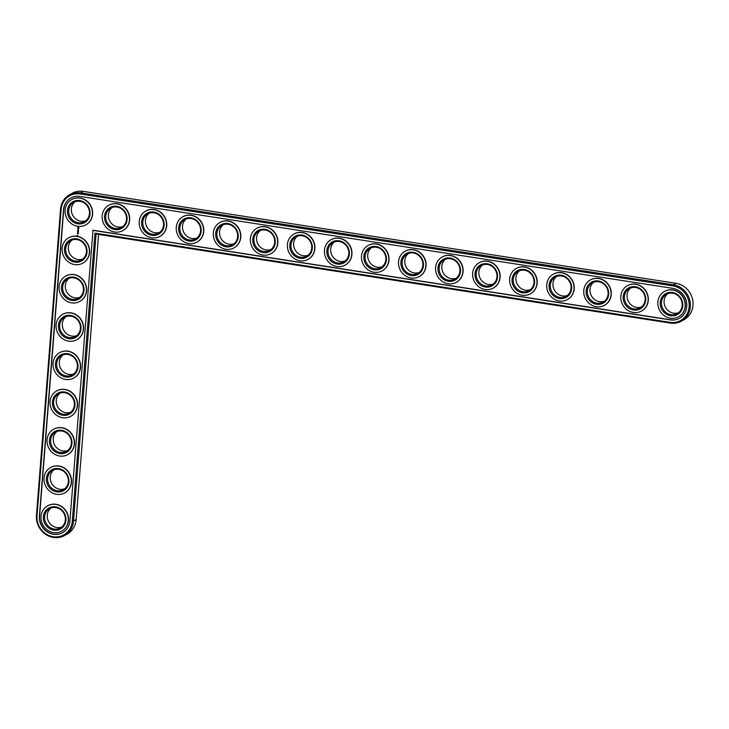 <?xml version="1.0" encoding="UTF-8"?>
<svg xmlns="http://www.w3.org/2000/svg" width="729" height="729" viewBox="0 0 729 729"><rect width="100%" height="100%" fill="white"/><g stroke="black" fill="none" stroke-linecap="round" stroke-linejoin="round"><path stroke-width="1.09" d="M64.671 535.478A19.71 18.207 -119.5 0 0 73.492 521.189L96.091 234.036L670.316 323.084A19.71 18.207 -119.5 0 0 681.515 321.097A19.71 18.207 -119.5 0 0 689.898 300.74A19.71 18.207 -119.5 0 0 673.323 284.793L80.582 192.875A19.71 18.207 -119.5 0 0 69.383 194.853A19.71 18.207 -119.5 0 0 60.553 209.141L36.45 515.439A19.71 18.207 -119.5 0 0 45.234 534.075A19.71 18.207 -119.5 0 0 64.671 535.478L67.323 533.974A19.71 18.207 -119.5 0 0 76.153 519.686L98.597 234.419M681.515 321.097L684.166 319.603A19.71 18.207 -119.5 0 0 692.55 299.245A19.71 18.207 -119.5 0 0 675.974 283.299L83.243 191.372A19.71 18.207 -119.5 0 0 72.034 193.358L69.383 194.853M75.032 201.769A11.035 10.197 -119.5 0 0 71.816 213.105A11.035 10.197 -119.5 0 0 80.892 221.233A11.035 10.197 -119.5 0 0 85.776 220.769M112.084 207.51A11.035 10.197 -119.5 0 0 108.867 218.855A11.035 10.197 -119.5 0 0 117.934 226.983A11.035 10.197 -119.5 0 0 122.818 226.509M72.025 240.051A11.035 10.197 -119.5 0 0 68.808 251.396A11.035 10.197 -119.5 0 0 77.875 259.524A11.035 10.197 -119.5 0 0 82.76 259.059M149.126 213.251A11.035 10.197 -119.5 0 0 145.909 224.596A11.035 10.197 -119.5 0 0 154.985 232.724A11.035 10.197 -119.5 0 0 159.87 232.259M186.177 219.001A11.035 10.197 -119.5 0 0 182.961 230.337A11.035 10.197 -119.5 0 0 192.028 238.474A11.035 10.197 -119.5 0 0 196.912 238M69.009 278.341A11.035 10.197 -119.5 0 0 65.792 289.677A11.035 10.197 -119.5 0 0 74.859 297.815A11.035 10.197 -119.5 0 0 79.753 297.341M65.993 316.623A11.035 10.197 -119.5 0 0 62.776 327.968A11.035 10.197 -119.5 0 0 71.852 336.096A11.035 10.197 -119.5 0 0 76.736 335.632M223.22 224.742A11.035 10.197 -119.5 0 0 220.003 236.087A11.035 10.197 -119.5 0 0 229.07 244.215A11.035 10.197 -119.5 0 0 233.963 243.75M260.271 230.492A11.035 10.197 -119.5 0 0 257.045 241.828A11.035 10.197 -119.5 0 0 266.121 249.965A11.035 10.197 -119.5 0 0 271.006 249.491M297.314 236.232A11.035 10.197 -119.5 0 0 294.097 247.578A11.035 10.197 -119.5 0 0 303.164 255.706A11.035 10.197 -119.5 0 0 308.048 255.241M334.356 241.982A11.035 10.197 -119.5 0 0 331.139 253.318A11.035 10.197 -119.5 0 0 340.215 261.456A11.035 10.197 -119.5 0 0 345.099 260.982M371.407 247.723A11.035 10.197 -119.5 0 0 368.191 259.068A11.035 10.197 -119.5 0 0 377.257 267.197A11.035 10.197 -119.5 0 0 382.142 266.732M62.986 354.914A11.035 10.197 -119.5 0 0 59.769 366.259A11.035 10.197 -119.5 0 0 68.836 374.387A11.035 10.197 -119.5 0 0 73.72 373.922M59.969 393.204A11.035 10.197 -119.5 0 0 56.753 404.54A11.035 10.197 -119.5 0 0 65.82 412.678A11.035 10.197 -119.5 0 0 70.713 412.204M56.953 431.486A11.035 10.197 -119.5 0 0 53.736 442.831A11.035 10.197 -119.5 0 0 62.812 450.959A11.035 10.197 -119.5 0 0 67.697 450.495M53.946 469.777A11.035 10.197 -119.5 0 0 50.72 481.113A11.035 10.197 -119.5 0 0 59.796 489.25A11.035 10.197 -119.5 0 0 64.681 488.776M50.93 508.067A11.035 10.197 -119.5 0 0 47.713 519.403A11.035 10.197 -119.5 0 0 56.78 527.532A11.035 10.197 -119.5 0 0 61.664 527.067M408.45 253.473A11.035 10.197 -119.5 0 0 405.233 264.809A11.035 10.197 -119.5 0 0 414.309 272.947A11.035 10.197 -119.5 0 0 419.193 272.473M445.501 259.214A11.035 10.197 -119.5 0 0 442.275 270.559A11.035 10.197 -119.5 0 0 451.351 278.688A11.035 10.197 -119.5 0 0 456.236 278.223M482.543 264.964A11.035 10.197 -119.5 0 0 479.327 276.3A11.035 10.197 -119.5 0 0 488.394 284.438A11.035 10.197 -119.5 0 0 493.287 283.964M519.595 270.705A11.035 10.197 -119.5 0 0 516.369 282.05A11.035 10.197 -119.5 0 0 525.445 290.178A11.035 10.197 -119.5 0 0 530.329 289.714M556.637 276.455A11.035 10.197 -119.5 0 0 553.42 287.791A11.035 10.197 -119.5 0 0 562.487 295.928A11.035 10.197 -119.5 0 0 567.372 295.455M593.679 282.196A11.035 10.197 -119.5 0 0 590.463 293.541A11.035 10.197 -119.5 0 0 599.539 301.669A11.035 10.197 -119.5 0 0 604.423 301.205M630.731 287.946A11.035 10.197 -119.5 0 0 627.514 299.282A11.035 10.197 -119.5 0 0 636.581 307.419A11.035 10.197 -119.5 0 0 641.465 306.945M667.773 293.687A11.035 10.197 -119.5 0 0 664.556 305.032A11.035 10.197 -119.5 0 0 673.632 313.16A11.035 10.197 -119.5 0 0 678.517 312.695M78.24 222.737A11.035 10.197 60.5 0 1 68.954 213.807A11.035 10.197 60.5 0 1 73.647 202.407A11.035 10.197 60.5 0 1 87.954 207A11.035 10.197 60.5 0 1 84.509 221.625A11.035 10.197 60.5 0 1 78.24 222.737M96.091 234.036L94.961 233.152L670.069 322.346A18.763 17.332 -119.5 0 0 689.133 306.854A18.763 17.332 -119.5 0 0 672.94 285.896L80.199 193.969A18.763 17.332 -119.5 0 0 61.127 209.46L37.024 515.758A18.763 17.332 -119.5 0 0 53.226 536.717A18.763 17.332 -119.5 0 0 72.289 521.226L94.961 233.152M77.848 223.83A11.983 11.072 60.5 0 1 69.465 204.858A11.983 11.072 60.5 0 1 88.974 207.883A11.983 11.072 60.5 0 1 77.848 223.83M92.783 230.337L670.261 319.894A16.238 15.008 -119.5 0 0 679.492 318.263A16.238 15.008 -119.5 0 0 686.399 301.478A16.238 15.008 -119.5 0 0 672.749 288.347L80.008 196.42A16.238 15.008 -119.5 0 0 70.777 198.051A16.238 15.008 -119.5 0 0 63.505 209.824L39.393 516.123A16.238 15.008 -119.5 0 0 46.638 531.477A16.238 15.008 -119.5 0 0 62.648 532.635A16.238 15.008 -119.5 0 0 69.92 520.861L92.993 230.218L670.47 319.776A16.238 15.008 -119.5 0 0 679.601 318.199M77.657 226.282A14.507 13.404 60.5 0 1 65.455 214.554A14.507 13.404 60.5 0 1 71.624 199.564A14.507 13.404 60.5 0 1 90.432 205.605A14.507 13.404 60.5 0 1 85.904 224.824A14.507 13.404 60.5 0 1 77.657 226.282M70.877 197.996A16.238 15.008 -119.5 0 0 63.715 209.706L39.603 516.004A16.238 15.008 -119.5 0 0 46.793 531.323A16.238 15.008 -119.5 0 0 62.749 532.571M71.734 199.509A14.507 13.404 60.5 0 1 71.834 199.445A14.507 13.404 60.5 0 1 90.642 205.478A14.507 13.404 60.5 0 1 86.113 224.705A14.507 13.404 60.5 0 1 86.004 224.769M79.024 227.867L78.112 227.275L77.602 228.195L78.522 228.778L79.024 227.867M78.522 229.188L77.875 229.717L78.522 229.188M78.486 229.945L77.739 230.109L78.468 230.173M78.513 230.728L77.666 231.066L78.513 230.728M78.386 232.077L77.93 231.713L78.413 231.403L77.639 231.33L78.24 231.476L77.629 232.05L78.386 232.077M78.431 231.494L77.93 231.713M78.34 232.87L78.012 232.396M78.322 233.116L77.511 232.988L78.322 233.116M78.267 233.872L77.538 233.244L77.493 233.799L77.575 233.344L78.267 233.872L77.939 233.398M108.776 205.25A14.507 13.404 60.5 0 1 108.885 205.195A14.507 13.404 60.5 0 1 127.693 211.228A14.507 13.404 60.5 0 1 123.155 230.455A14.507 13.404 60.5 0 1 123.055 230.51M68.717 237.791A14.507 13.404 60.5 0 1 68.827 237.736A14.507 13.404 60.5 0 1 87.626 243.768A14.507 13.404 60.5 0 1 83.097 262.996A14.507 13.404 60.5 0 1 82.997 263.051M145.827 211A14.507 13.404 60.5 0 1 145.928 210.936A14.507 13.404 60.5 0 1 164.736 216.969A14.507 13.404 60.5 0 1 160.207 236.196A14.507 13.404 60.5 0 1 160.098 236.251M182.87 216.741A14.507 13.404 60.5 0 1 182.979 216.677A14.507 13.404 60.5 0 1 201.778 222.719A14.507 13.404 60.5 0 1 197.249 241.946A14.507 13.404 60.5 0 1 197.14 242.001M65.71 276.081A14.507 13.404 60.5 0 1 65.81 276.018A14.507 13.404 60.5 0 1 84.619 282.059A14.507 13.404 60.5 0 1 80.081 301.277A14.507 13.404 60.5 0 1 79.98 301.341M62.694 314.363A14.507 13.404 60.5 0 1 62.794 314.308A14.507 13.404 60.5 0 1 81.602 320.341A14.507 13.404 60.5 0 1 77.074 339.568A14.507 13.404 60.5 0 1 76.964 339.623M59.678 352.654A14.507 13.404 60.5 0 1 59.787 352.599A14.507 13.404 60.5 0 1 78.586 358.632A14.507 13.404 60.5 0 1 74.057 377.859A14.507 13.404 60.5 0 1 73.948 377.914M219.921 222.491A14.507 13.404 60.5 0 1 220.021 222.427A14.507 13.404 60.5 0 1 238.83 228.459A14.507 13.404 60.5 0 1 234.291 247.687A14.507 13.404 60.5 0 1 234.191 247.742M256.963 228.232A14.507 13.404 60.5 0 1 257.073 228.168A14.507 13.404 60.5 0 1 275.872 234.209A14.507 13.404 60.5 0 1 271.343 253.428A14.507 13.404 60.5 0 1 271.234 253.492M294.006 233.982A14.507 13.404 60.5 0 1 294.115 233.918A14.507 13.404 60.5 0 1 312.923 239.95A14.507 13.404 60.5 0 1 308.385 259.178A14.507 13.404 60.5 0 1 308.285 259.232M331.057 239.723A14.507 13.404 60.5 0 1 331.157 239.659A14.507 13.404 60.5 0 1 349.966 245.7A14.507 13.404 60.5 0 1 345.437 264.919A14.507 13.404 60.5 0 1 345.327 264.982M56.671 390.944A14.507 13.404 60.5 0 1 56.771 390.881A14.507 13.404 60.5 0 1 75.579 396.922A14.507 13.404 60.5 0 1 71.041 416.141A14.507 13.404 60.5 0 1 70.941 416.204M53.654 429.226A14.507 13.404 60.5 0 1 53.755 429.171A14.507 13.404 60.5 0 1 72.563 435.204A14.507 13.404 60.5 0 1 68.034 454.431A14.507 13.404 60.5 0 1 67.925 454.486M50.638 467.517A14.507 13.404 60.5 0 1 50.748 467.453A14.507 13.404 60.5 0 1 69.547 473.495A14.507 13.404 60.5 0 1 65.018 492.713A14.507 13.404 60.5 0 1 64.908 492.777M47.631 505.808A14.507 13.404 60.5 0 1 47.731 505.744A14.507 13.404 60.5 0 1 66.539 511.785A14.507 13.404 60.5 0 1 62.001 531.004A14.507 13.404 60.5 0 1 61.901 531.067M368.099 245.463A14.507 13.404 60.5 0 1 368.209 245.409A14.507 13.404 60.5 0 1 387.017 251.441A14.507 13.404 60.5 0 1 382.479 270.669A14.507 13.404 60.5 0 1 382.379 270.723M405.151 251.213A14.507 13.404 60.5 0 1 405.251 251.15A14.507 13.404 60.5 0 1 424.059 257.191A14.507 13.404 60.5 0 1 419.53 276.409A14.507 13.404 60.5 0 1 419.421 276.473M442.193 256.954A14.507 13.404 60.5 0 1 442.303 256.9A14.507 13.404 60.5 0 1 461.102 262.932A14.507 13.404 60.5 0 1 456.573 282.159A14.507 13.404 60.5 0 1 456.463 282.214M479.245 262.704A14.507 13.404 60.5 0 1 479.345 262.64A14.507 13.404 60.5 0 1 498.153 268.682A14.507 13.404 60.5 0 1 493.615 287.9A14.507 13.404 60.5 0 1 493.515 287.964M516.287 268.445A14.507 13.404 60.5 0 1 516.396 268.39A14.507 13.404 60.5 0 1 535.195 274.423A14.507 13.404 60.5 0 1 530.666 293.65A14.507 13.404 60.5 0 1 530.557 293.705M553.329 274.195A14.507 13.404 60.5 0 1 553.439 274.131A14.507 13.404 60.5 0 1 572.247 280.173A14.507 13.404 60.5 0 1 567.709 299.391A14.507 13.404 60.5 0 1 567.609 299.455M590.381 279.936A14.507 13.404 60.5 0 1 590.481 279.881A14.507 13.404 60.5 0 1 609.289 285.914A14.507 13.404 60.5 0 1 604.76 305.141A14.507 13.404 60.5 0 1 604.651 305.196M627.423 285.686A14.507 13.404 60.5 0 1 627.532 285.622A14.507 13.404 60.5 0 1 646.341 291.664A14.507 13.404 60.5 0 1 641.802 310.882A14.507 13.404 60.5 0 1 641.702 310.946M664.474 291.427A14.507 13.404 60.5 0 1 664.575 291.372A14.507 13.404 60.5 0 1 683.383 297.405A14.507 13.404 60.5 0 1 678.854 316.632A14.507 13.404 60.5 0 1 678.745 316.687M114.699 232.032A14.507 13.404 60.5 0 1 102.507 220.295A14.507 13.404 60.5 0 1 108.676 205.314A14.507 13.404 60.5 0 1 127.475 211.346A14.507 13.404 60.5 0 1 122.946 230.574A14.507 13.404 60.5 0 1 114.699 232.032M114.89 229.58A11.983 11.072 60.5 0 1 106.516 210.608A11.983 11.072 60.5 0 1 126.026 213.633A11.983 11.072 60.5 0 1 114.89 229.58M115.282 228.478A11.035 10.197 60.5 0 1 106.006 219.557A11.035 10.197 60.5 0 1 110.699 208.148A11.035 10.197 60.5 0 1 125.005 212.74A11.035 10.197 60.5 0 1 121.552 227.375A11.035 10.197 60.5 0 1 115.282 228.478M74.64 264.572A14.507 13.404 60.5 0 1 62.448 252.835A14.507 13.404 60.5 0 1 68.617 237.854A14.507 13.404 60.5 0 1 87.416 243.887A14.507 13.404 60.5 0 1 82.887 263.114A14.507 13.404 60.5 0 1 74.64 264.572M74.832 262.121A11.983 11.072 60.5 0 1 66.457 243.149A11.983 11.072 60.5 0 1 85.958 246.174A11.983 11.072 60.5 0 1 74.832 262.121M75.224 261.028A11.035 10.197 60.5 0 1 65.938 252.097A11.035 10.197 60.5 0 1 70.64 240.698A11.035 10.197 60.5 0 1 84.947 245.29A11.035 10.197 60.5 0 1 81.493 259.916A11.035 10.197 60.5 0 1 75.224 261.028M151.75 237.772A14.507 13.404 60.5 0 1 139.549 226.045A14.507 13.404 60.5 0 1 145.718 211.055A14.507 13.404 60.5 0 1 164.526 217.087A14.507 13.404 60.5 0 1 159.997 236.314A14.507 13.404 60.5 0 1 151.75 237.772M151.942 235.321A11.983 11.072 60.5 0 1 143.558 216.349A11.983 11.072 60.5 0 1 163.068 219.374A11.983 11.072 60.5 0 1 151.942 235.321M152.325 234.228A11.035 10.197 60.5 0 1 143.048 225.297A11.035 10.197 60.5 0 1 147.741 213.898A11.035 10.197 60.5 0 1 162.048 218.49A11.035 10.197 60.5 0 1 158.603 233.116A11.035 10.197 60.5 0 1 152.325 234.228M188.793 243.522A14.507 13.404 60.5 0 1 176.6 231.786A14.507 13.404 60.5 0 1 182.769 216.805A14.507 13.404 60.5 0 1 201.569 222.837A14.507 13.404 60.5 0 1 197.04 242.064A14.507 13.404 60.5 0 1 188.793 243.522M188.984 241.071A11.983 11.072 60.5 0 1 180.61 222.099A11.983 11.072 60.5 0 1 200.111 225.124A11.983 11.072 60.5 0 1 188.984 241.071M189.376 239.969A11.035 10.197 60.5 0 1 180.09 231.047A11.035 10.197 60.5 0 1 184.792 219.639A11.035 10.197 60.5 0 1 199.099 224.231A11.035 10.197 60.5 0 1 195.645 238.866A11.035 10.197 60.5 0 1 189.376 239.969M71.624 302.863A14.507 13.404 60.5 0 1 59.432 291.126A14.507 13.404 60.5 0 1 65.601 276.136A14.507 13.404 60.5 0 1 84.409 282.178A14.507 13.404 60.5 0 1 79.871 301.396A14.507 13.404 60.5 0 1 71.624 302.863M71.825 300.412A11.983 11.072 60.5 0 1 63.441 281.44A11.983 11.072 60.5 0 1 82.951 284.465A11.983 11.072 60.5 0 1 71.825 300.412M72.207 299.309A11.035 10.197 60.5 0 1 62.931 290.379A11.035 10.197 60.5 0 1 67.624 278.979A11.035 10.197 60.5 0 1 81.93 283.572A11.035 10.197 60.5 0 1 78.486 298.197A11.035 10.197 60.5 0 1 72.207 299.309M68.617 341.145A14.507 13.404 60.5 0 1 56.415 329.408A14.507 13.404 60.5 0 1 62.585 314.427A14.507 13.404 60.5 0 1 81.393 320.459A14.507 13.404 60.5 0 1 76.864 339.687A14.507 13.404 60.5 0 1 68.617 341.145M68.808 338.693A11.983 11.072 60.5 0 1 60.425 319.721A11.983 11.072 60.5 0 1 79.935 322.747A11.983 11.072 60.5 0 1 68.808 338.693M69.2 337.6A11.035 10.197 60.5 0 1 59.915 328.67A11.035 10.197 60.5 0 1 64.608 317.27A11.035 10.197 60.5 0 1 78.914 321.863A11.035 10.197 60.5 0 1 75.47 336.488A11.035 10.197 60.5 0 1 69.2 337.6M225.844 249.263A14.507 13.404 60.5 0 1 213.643 237.526A14.507 13.404 60.5 0 1 219.812 222.545A14.507 13.404 60.5 0 1 238.62 228.578A14.507 13.404 60.5 0 1 234.082 247.805A14.507 13.404 60.5 0 1 225.844 249.263M226.036 246.812A11.983 11.072 60.5 0 1 217.652 227.84A11.983 11.072 60.5 0 1 237.162 230.865A11.983 11.072 60.5 0 1 226.036 246.812M226.418 245.719A11.035 10.197 60.5 0 1 217.142 236.788A11.035 10.197 60.5 0 1 221.835 225.389A11.035 10.197 60.5 0 1 236.141 229.981A11.035 10.197 60.5 0 1 232.697 244.607A11.035 10.197 60.5 0 1 226.418 245.719M262.887 255.013A14.507 13.404 60.5 0 1 250.694 243.276A14.507 13.404 60.5 0 1 256.854 228.286A14.507 13.404 60.5 0 1 275.662 234.328A14.507 13.404 60.5 0 1 271.133 253.555A14.507 13.404 60.5 0 1 262.887 255.013M263.078 252.562A11.983 11.072 60.5 0 1 254.703 233.59A11.983 11.072 60.5 0 1 274.204 236.615A11.983 11.072 60.5 0 1 263.078 252.562M263.47 251.459A11.035 10.197 60.5 0 1 254.184 242.538A11.035 10.197 60.5 0 1 258.877 231.129A11.035 10.197 60.5 0 1 273.193 235.722A11.035 10.197 60.5 0 1 269.739 250.357A11.035 10.197 60.5 0 1 263.47 251.459M299.929 260.754A14.507 13.404 60.5 0 1 287.736 249.017A14.507 13.404 60.5 0 1 293.905 234.036A14.507 13.404 60.5 0 1 312.714 240.069A14.507 13.404 60.5 0 1 308.176 259.296A14.507 13.404 60.5 0 1 299.929 260.754M300.129 258.303A11.983 11.072 60.5 0 1 291.746 239.331A11.983 11.072 60.5 0 1 311.256 242.356A11.983 11.072 60.5 0 1 300.129 258.303M300.512 257.209A11.035 10.197 60.5 0 1 291.236 248.279A11.035 10.197 60.5 0 1 295.928 236.879A11.035 10.197 60.5 0 1 310.235 241.472A11.035 10.197 60.5 0 1 306.791 256.098A11.035 10.197 60.5 0 1 300.512 257.209M336.98 266.504A14.507 13.404 60.5 0 1 324.779 254.767A14.507 13.404 60.5 0 1 330.948 239.777A14.507 13.404 60.5 0 1 349.756 245.819A14.507 13.404 60.5 0 1 345.227 265.037A14.507 13.404 60.5 0 1 336.98 266.504M337.172 264.053A11.983 11.072 60.5 0 1 328.788 245.081A11.983 11.072 60.5 0 1 348.298 248.106A11.983 11.072 60.5 0 1 337.172 264.053M337.563 262.95A11.035 10.197 60.5 0 1 328.278 254.029A11.035 10.197 60.5 0 1 332.971 242.62A11.035 10.197 60.5 0 1 347.277 247.213A11.035 10.197 60.5 0 1 343.833 261.848A11.035 10.197 60.5 0 1 337.563 262.95M374.023 272.245A14.507 13.404 60.5 0 1 361.83 260.508A14.507 13.404 60.5 0 1 367.999 245.527A14.507 13.404 60.5 0 1 386.798 251.56A14.507 13.404 60.5 0 1 382.269 270.787A14.507 13.404 60.5 0 1 374.023 272.245M374.214 269.794A11.983 11.072 60.5 0 1 365.84 250.822A11.983 11.072 60.5 0 1 385.349 253.847A11.983 11.072 60.5 0 1 374.214 269.794M374.606 268.7A11.035 10.197 60.5 0 1 365.329 259.77A11.035 10.197 60.5 0 1 370.022 248.37A11.035 10.197 60.5 0 1 384.329 252.963A11.035 10.197 60.5 0 1 380.875 267.589A11.035 10.197 60.5 0 1 374.606 268.7M65.601 379.435A14.507 13.404 60.5 0 1 53.408 367.698A14.507 13.404 60.5 0 1 59.578 352.718A14.507 13.404 60.5 0 1 78.377 358.75A14.507 13.404 60.5 0 1 73.848 377.977A14.507 13.404 60.5 0 1 65.601 379.435M65.792 376.984A11.983 11.072 60.5 0 1 57.418 358.012A11.983 11.072 60.5 0 1 76.919 361.037A11.983 11.072 60.5 0 1 65.792 376.984M66.184 375.882A11.035 10.197 60.5 0 1 56.898 366.96A11.035 10.197 60.5 0 1 61.6 355.552A11.035 10.197 60.5 0 1 75.907 360.153A11.035 10.197 60.5 0 1 72.453 374.779A11.035 10.197 60.5 0 1 66.184 375.882M62.585 417.717A14.507 13.404 60.5 0 1 50.392 405.989A14.507 13.404 60.5 0 1 56.561 390.999A14.507 13.404 60.5 0 1 75.369 397.041A14.507 13.404 60.5 0 1 70.831 416.259A14.507 13.404 60.5 0 1 62.585 417.717M62.785 415.266A11.983 11.072 60.5 0 1 54.402 396.303A11.983 11.072 60.5 0 1 73.911 399.328A11.983 11.072 60.5 0 1 62.785 415.266M63.168 414.172A11.035 10.197 60.5 0 1 53.891 405.242A11.035 10.197 60.5 0 1 58.584 393.842A11.035 10.197 60.5 0 1 72.891 398.435A11.035 10.197 60.5 0 1 69.446 413.061A11.035 10.197 60.5 0 1 63.168 414.172M59.578 456.008A14.507 13.404 60.5 0 1 47.376 444.271A14.507 13.404 60.5 0 1 53.545 429.29A14.507 13.404 60.5 0 1 72.353 435.322A14.507 13.404 60.5 0 1 67.824 454.55A14.507 13.404 60.5 0 1 59.578 456.008M59.769 453.556A11.983 11.072 60.5 0 1 51.385 434.584A11.983 11.072 60.5 0 1 70.895 437.61A11.983 11.072 60.5 0 1 59.769 453.556M60.152 452.463A11.035 10.197 60.5 0 1 50.875 443.533A11.035 10.197 60.5 0 1 55.568 432.133A11.035 10.197 60.5 0 1 69.875 436.726A11.035 10.197 60.5 0 1 66.43 451.351A11.035 10.197 60.5 0 1 60.152 452.463M56.561 494.298A14.507 13.404 60.5 0 1 44.369 482.562A14.507 13.404 60.5 0 1 50.538 467.571A14.507 13.404 60.5 0 1 69.337 473.613A14.507 13.404 60.5 0 1 64.808 492.831A14.507 13.404 60.5 0 1 56.561 494.298M56.753 491.847A11.983 11.072 60.5 0 1 48.378 472.875A11.983 11.072 60.5 0 1 67.879 475.9A11.983 11.072 60.5 0 1 56.753 491.847M57.144 490.745A11.035 10.197 60.5 0 1 47.859 481.823A11.035 10.197 60.5 0 1 52.561 470.415A11.035 10.197 60.5 0 1 66.868 475.007A11.035 10.197 60.5 0 1 63.414 489.633A11.035 10.197 60.5 0 1 57.144 490.745M53.545 532.58A14.507 13.404 60.5 0 1 41.353 520.852A14.507 13.404 60.5 0 1 47.522 505.862A14.507 13.404 60.5 0 1 66.33 511.904A14.507 13.404 60.5 0 1 61.792 531.122A14.507 13.404 60.5 0 1 53.545 532.58M53.746 530.129A11.983 11.072 60.5 0 1 45.362 511.157A11.983 11.072 60.5 0 1 64.872 514.182A11.983 11.072 60.5 0 1 53.746 530.129M54.128 529.035A11.035 10.197 60.5 0 1 44.852 520.105A11.035 10.197 60.5 0 1 49.545 508.705A11.035 10.197 60.5 0 1 63.851 513.298A11.035 10.197 60.5 0 1 60.407 527.924A11.035 10.197 60.5 0 1 54.128 529.035M411.074 277.995A14.507 13.404 60.5 0 1 398.872 266.258A14.507 13.404 60.5 0 1 405.042 251.268A14.507 13.404 60.5 0 1 423.85 257.31A14.507 13.404 60.5 0 1 419.321 276.528A14.507 13.404 60.5 0 1 411.074 277.995M411.265 275.544A11.983 11.072 60.5 0 1 402.882 256.572A11.983 11.072 60.5 0 1 422.392 259.597A11.983 11.072 60.5 0 1 411.265 275.544M411.648 274.441A11.035 10.197 60.5 0 1 402.372 265.52A11.035 10.197 60.5 0 1 407.064 254.111A11.035 10.197 60.5 0 1 421.371 258.704A11.035 10.197 60.5 0 1 417.927 273.329A11.035 10.197 60.5 0 1 411.648 274.441M448.116 283.736A14.507 13.404 60.5 0 1 435.924 271.999A14.507 13.404 60.5 0 1 442.093 257.018A14.507 13.404 60.5 0 1 460.892 263.051A14.507 13.404 60.5 0 1 456.363 282.278A14.507 13.404 60.5 0 1 448.116 283.736M448.308 281.285A11.983 11.072 60.5 0 1 439.933 262.312A11.983 11.072 60.5 0 1 459.434 265.338A11.983 11.072 60.5 0 1 448.308 281.285M448.7 280.191A11.035 10.197 60.5 0 1 439.414 271.261A11.035 10.197 60.5 0 1 444.116 259.861A11.035 10.197 60.5 0 1 458.423 264.454A11.035 10.197 60.5 0 1 454.969 279.079A11.035 10.197 60.5 0 1 448.7 280.191M485.168 289.486A14.507 13.404 60.5 0 1 472.966 277.749A14.507 13.404 60.5 0 1 479.135 262.759A14.507 13.404 60.5 0 1 497.943 268.801A14.507 13.404 60.5 0 1 493.405 288.019A14.507 13.404 60.5 0 1 485.168 289.486M485.359 287.035A11.983 11.072 60.5 0 1 476.976 268.062A11.983 11.072 60.5 0 1 496.485 271.088A11.983 11.072 60.5 0 1 485.359 287.035M485.742 285.932A11.035 10.197 60.5 0 1 476.465 277.011A11.035 10.197 60.5 0 1 481.158 265.602A11.035 10.197 60.5 0 1 495.465 270.195A11.035 10.197 60.5 0 1 492.02 284.82A11.035 10.197 60.5 0 1 485.742 285.932M522.21 295.227A14.507 13.404 60.5 0 1 510.008 283.49A14.507 13.404 60.5 0 1 516.178 268.509A14.507 13.404 60.5 0 1 534.986 274.541A14.507 13.404 60.5 0 1 530.457 293.769A14.507 13.404 60.5 0 1 522.21 295.227M522.401 292.776A11.983 11.072 60.5 0 1 514.027 273.803A11.983 11.072 60.5 0 1 533.528 276.829A11.983 11.072 60.5 0 1 522.401 292.776M522.793 291.682A11.035 10.197 60.5 0 1 513.508 282.752A11.035 10.197 60.5 0 1 518.201 271.352A11.035 10.197 60.5 0 1 532.516 275.945A11.035 10.197 60.5 0 1 529.063 290.57A11.035 10.197 60.5 0 1 522.793 291.682M559.252 300.977A14.507 13.404 60.5 0 1 547.06 289.24A14.507 13.404 60.5 0 1 553.229 274.25A14.507 13.404 60.5 0 1 572.037 280.291A14.507 13.404 60.5 0 1 567.499 299.51A14.507 13.404 60.5 0 1 559.252 300.977M559.453 298.526A11.983 11.072 60.5 0 1 551.069 279.553A11.983 11.072 60.5 0 1 570.579 282.579A11.983 11.072 60.5 0 1 559.453 298.526M559.836 297.423A11.035 10.197 60.5 0 1 550.559 288.502A11.035 10.197 60.5 0 1 555.252 277.093A11.035 10.197 60.5 0 1 569.559 281.686A11.035 10.197 60.5 0 1 566.114 296.311A11.035 10.197 60.5 0 1 559.836 297.423M596.304 306.718A14.507 13.404 60.5 0 1 584.102 294.981A14.507 13.404 60.5 0 1 590.271 280A14.507 13.404 60.5 0 1 609.079 286.032A14.507 13.404 60.5 0 1 604.551 305.26A14.507 13.404 60.5 0 1 596.304 306.718M596.495 304.266A11.983 11.072 60.5 0 1 588.112 285.294A11.983 11.072 60.5 0 1 607.621 288.32A11.983 11.072 60.5 0 1 596.495 304.266M596.887 303.173A11.035 10.197 60.5 0 1 587.601 294.243A11.035 10.197 60.5 0 1 592.294 282.843A11.035 10.197 60.5 0 1 606.601 287.436A11.035 10.197 60.5 0 1 603.156 302.061A11.035 10.197 60.5 0 1 596.887 303.173M633.346 312.468A14.507 13.404 60.5 0 1 621.154 300.731A14.507 13.404 60.5 0 1 627.323 285.741A14.507 13.404 60.5 0 1 646.122 291.782A14.507 13.404 60.5 0 1 641.593 311.001A14.507 13.404 60.5 0 1 633.346 312.468M633.537 310.016A11.983 11.072 60.5 0 1 625.163 291.044A11.983 11.072 60.5 0 1 644.673 294.069A11.983 11.072 60.5 0 1 633.537 310.016M633.929 308.914A11.035 10.197 60.5 0 1 624.653 299.983A11.035 10.197 60.5 0 1 629.346 288.584A11.035 10.197 60.5 0 1 643.652 293.176A11.035 10.197 60.5 0 1 640.199 307.802A11.035 10.197 60.5 0 1 633.929 308.914M670.398 318.209A14.507 13.404 60.5 0 1 658.196 306.472A14.507 13.404 60.5 0 1 664.365 291.491A14.507 13.404 60.5 0 1 683.173 297.523A14.507 13.404 60.5 0 1 678.644 316.751A14.507 13.404 60.5 0 1 670.398 318.209M670.589 315.757A11.983 11.072 60.5 0 1 662.205 296.785A11.983 11.072 60.5 0 1 681.715 299.81A11.983 11.072 60.5 0 1 670.589 315.757M670.972 314.664A11.035 10.197 60.5 0 1 661.695 305.733A11.035 10.197 60.5 0 1 666.388 294.334A11.035 10.197 60.5 0 1 680.695 298.926A11.035 10.197 60.5 0 1 677.25 313.552A11.035 10.197 60.5 0 1 670.972 314.664M78.386 228.797L77.693 227.639M78.058 229.653L78.322 229.161M78.422 229.781L78.34 229.261M78.459 230.264L77.83 230.136M78.386 231.184L78.149 230.719M77.666 231.066L77.748 230.574M78.395 232.132L77.684 232.022M78.24 231.476L77.739 231.357M78.313 233.125L77.611 233.016M77.456 233.745L77.493 233.28M77.766 235.485L77.292 235.412M78.686 228.195L78.076 227.721M76.153 519.686L72.289 521.226M675.974 283.299L673.323 284.793L672.94 285.896M83.243 191.372L80.582 192.875L80.199 193.969M670.316 323.084L670.069 322.346M36.45 515.439L37.024 515.758M60.553 209.141L61.127 209.46"/></g></svg>
